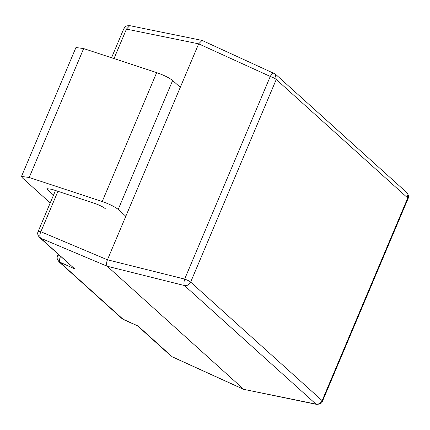 <?xml version="1.0" encoding="UTF-8"?>
<svg xmlns="http://www.w3.org/2000/svg" width="430" height="430" viewBox="0 0 430 430"><rect width="100%" height="100%" fill="white"/><g stroke="black" fill="none" stroke-linecap="round" stroke-linejoin="round"><path stroke-width="0.64" d="M406.742 192.538L275.259 73.998L202.025 40.404L198.66 43.833L107.43 259.801C106.317 262.811 106.248 264.966 107.22 266.256L243.74 389.344L316.512 404.35C320.076 404.248 322.065 403.2 322.484 401.206L408.081 198.563L407.742 197.994L276.259 79.453L190.657 282.096L322.14 400.636L407.742 197.994L406.742 192.538C408.602 194.833 409.048 196.843 408.081 198.563M60.684 256.14C59.335 259.075 59.136 261.182 60.082 262.477L123.458 319.614L138.078 326.031L122.33 318.883L123.754 319.807M55.47 190.495L38.173 231.437C37.206 233.162 37.652 235.172 39.517 237.462L74.702 268.895L58.948 261.746L122.33 318.883M47.972 188.404L47.461 189.603L53.535 195.08M47.461 189.603L46.897 188.657L52.025 189.361L94.621 203.39C99.405 205.072 102.953 206.825 105.275 208.641M180.272 87.36L172.656 80.491C169.173 77.766 163.846 75.142 156.676 72.616L83.646 48.574L75.954 47.515L21.5 176.429L29.192 177.488L102.216 201.53C109.392 204.056 114.719 206.679 118.202 209.405L125.818 216.274M50.203 202.96L22.349 177.848L21.5 176.429M57.937 191.312L40.861 231.738L107.43 259.801L184.669 279.081L270.271 76.438L198.66 43.833L126.458 29.095L114.009 58.566M138.078 326.031L172.129 356.733L243.74 389.344L315.942 404.082L184.459 285.541L107.22 266.256L40.646 238.193L74.702 268.895M316.512 404.35L315.942 404.082C318.689 404.431 320.753 403.286 322.14 400.636L322.484 401.206M190.657 282.096C189.27 284.746 187.206 285.891 184.459 285.541C183.712 284.3 183.782 282.15 184.669 279.081C187.394 280.086 189.393 281.091 190.657 282.096M275.259 73.998L276.259 79.453C274.99 78.448 272.996 77.443 270.271 76.438C271.825 73.734 273.109 72.675 274.125 73.267M172.355 356.895L244.02 389.526M38.173 231.437L40.861 231.738C39.549 234.667 39.479 236.817 40.646 238.193L39.517 237.462M123.775 28.794C124.748 27.912 124.066 25.649 129.742 25.649L126.458 29.095L123.775 28.794L111.542 57.754M59.996 255.931L57.609 255.721C57.453 258.247 55.857 256.796 58.948 261.746M172.656 80.491L118.202 209.405M156.676 72.616L102.216 201.53M83.646 48.574L29.192 177.488M137.584 325.881L171 356.002M129.742 25.649L202.025 40.404M57.609 255.721L58.206 254.313"/></g></svg>
